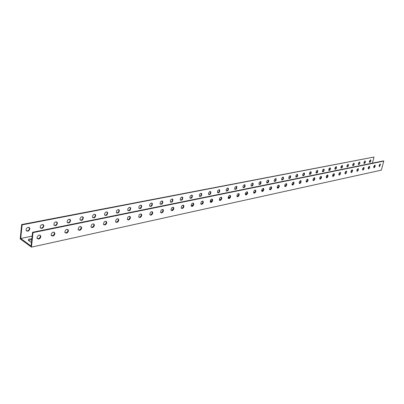 <?xml version="1.0" encoding="UTF-8"?>
<svg xmlns="http://www.w3.org/2000/svg" width="404" height="404" viewBox="0 0 404 404"><rect width="100%" height="100%" fill="white"/><g stroke="black" fill="none" stroke-linecap="round" stroke-linejoin="round"><path stroke-width="0.61" d="M21.659 224.543L22.119 224.871L374.028 157.035L21.659 224.543L20.2 238.88L31.446 247.137L381.305 170.16L383.8 161.09L33.012 232.633L31.446 247.137M306.51 181.8L306.176 181.719M292.587 184.689L292.001 184.572M277.977 187.703L277.169 187.587M262.635 190.865L261.62 190.774M246.516 194.183L245.304 194.167M229.558 197.672L228.154 197.814M212.297 201.404L210.439 201.601M192.839 205.272L191.88 205.54M172.912 209.449L172.321 209.691L173.24 208.787M31.749 239.638L28.371 240.314M38.658 239.082L36.921 237.916C37.915 234.916 39.223 234.33 40.834 236.148C40.814 237.592 40.087 238.572 38.658 239.082M52.737 236.088L51.086 235.017C51.954 232.063 53.212 231.431 54.853 233.118C54.878 234.572 54.171 235.562 52.737 236.088M66.377 233.189L64.802 232.209C65.549 229.3 66.761 228.629 68.433 230.189C68.493 231.643 67.811 232.643 66.377 233.189M79.588 230.376L78.088 229.482C78.73 226.624 79.896 225.912 81.588 227.351C81.684 228.81 81.017 229.82 79.588 230.376M92.395 227.654L90.971 226.836C91.506 224.033 92.632 223.291 94.334 224.609C94.47 226.063 93.824 227.078 92.395 227.654M104.813 225.013L103.459 224.265C103.909 221.518 104.984 220.746 106.701 221.953C106.868 223.402 106.237 224.427 104.813 225.013M116.862 222.453L115.579 221.771C115.943 219.074 116.978 218.276 118.695 219.377C118.892 220.821 118.281 221.847 116.862 222.453M128.558 219.963L127.341 219.342C127.624 216.706 128.629 215.887 130.341 216.882C130.563 218.322 129.972 219.347 128.558 219.963M139.915 217.549L138.759 216.978C138.976 214.403 139.941 213.564 141.647 214.463C141.895 215.893 141.319 216.918 139.915 217.549M150.95 215.201L149.854 214.686C150.01 212.166 150.939 211.307 152.636 212.115C152.904 213.534 152.343 214.559 150.95 215.201M161.676 212.923L160.635 212.448C160.736 209.989 161.63 209.115 163.317 209.838C163.605 211.242 163.059 212.272 161.676 212.923M172.104 210.706L171.114 210.272C171.165 207.868 172.028 206.984 173.7 207.626C174.008 209.014 173.473 210.04 172.104 210.706M182.244 208.55L181.305 208.151C181.315 205.808 182.143 204.914 183.8 205.479C184.123 206.853 183.603 207.873 182.244 208.55M192.112 206.449L191.223 206.085C191.193 203.798 191.991 202.899 193.627 203.389C193.965 204.747 193.46 205.767 192.112 206.449M201.717 204.409L200.874 204.076C200.808 201.838 201.581 200.934 203.197 201.359C203.545 202.702 203.05 203.717 201.717 204.409M211.07 202.419L210.272 202.116C210.171 199.929 210.923 199.021 212.514 199.384C212.873 200.712 212.393 201.722 211.07 202.419M220.185 200.48L219.423 200.202C219.296 198.071 220.023 197.157 221.594 197.46C221.963 198.773 221.488 199.778 220.185 200.48M229.063 198.596L228.336 198.339C228.189 196.253 228.891 195.339 230.442 195.592C230.815 196.884 230.356 197.884 229.063 198.596M237.714 196.753L237.027 196.516C236.86 194.486 237.537 193.567 239.067 193.768C239.441 195.046 238.991 196.041 237.714 196.753M246.152 194.96L245.496 194.743C245.314 192.753 245.97 191.839 247.475 191.991C247.859 193.253 247.415 194.238 246.152 194.96M254.384 193.208L253.757 193.011C253.561 191.067 254.202 190.153 255.676 190.264C256.065 191.506 255.631 192.486 254.384 193.208M262.413 191.501L261.817 191.319C261.605 189.42 262.226 188.506 263.681 188.577C264.07 189.799 263.645 190.774 262.413 191.501M270.251 189.835L269.685 189.663C269.458 187.809 270.064 186.895 271.493 186.931C271.882 188.138 271.468 189.107 270.251 189.835M277.901 188.208L277.361 188.052C277.129 186.234 277.715 185.325 279.124 185.325C279.512 186.517 279.103 187.476 277.901 188.208M285.37 186.623L284.855 186.476C284.618 184.699 285.189 183.795 286.572 183.759C286.961 184.936 286.557 185.885 285.37 186.623M292.668 185.067L292.178 184.931C291.93 183.194 292.486 182.295 293.849 182.229C294.233 183.391 293.839 184.335 292.668 185.067M299.798 183.552L299.329 183.426C299.076 181.724 299.622 180.83 300.96 180.734C301.344 181.881 300.955 182.82 299.798 183.552M306.767 182.073L306.318 181.952C306.065 180.285 306.596 179.396 307.909 179.275C308.292 180.406 307.909 181.335 306.767 182.073M313.58 180.623L313.151 180.512C312.893 178.881 313.408 177.992 314.706 177.851C315.085 178.962 314.706 179.886 313.58 180.623M320.241 179.204L319.832 179.103C319.569 177.502 320.074 176.624 321.347 176.457C321.725 177.553 321.352 178.472 320.241 179.204M326.755 177.821L326.361 177.725C326.099 176.159 326.594 175.28 327.846 175.094C328.22 176.179 327.856 177.088 326.755 177.821M333.128 176.467L332.75 176.376C332.492 174.841 332.972 173.967 334.204 173.76C334.573 174.831 334.214 175.73 333.128 176.467M339.365 175.139L339.006 175.058C338.744 173.548 339.219 172.68 340.426 172.458C340.789 173.513 340.436 174.407 339.365 175.139M345.471 173.841L345.122 173.765C344.859 172.286 345.324 171.422 346.516 171.18C346.874 172.225 346.526 173.109 345.471 173.841M351.445 172.569L351.111 172.498C350.854 171.043 351.308 170.19 352.48 169.933L352.5 171.367L351.445 172.569M357.298 171.326L356.979 171.261C356.722 169.832 357.166 168.983 358.318 168.71L358.338 170.129L357.298 171.326M363.029 170.109L362.721 170.044C362.464 168.645 362.903 167.801 364.039 167.514L364.055 168.917L363.029 170.109M368.64 168.912L368.347 168.857C368.094 167.478 368.524 166.64 369.64 166.342L369.66 167.731L368.64 168.912M374.144 167.746L373.862 167.69C373.609 166.337 374.033 165.504 375.129 165.196L375.144 166.569L374.144 167.746M379.533 166.599L379.265 166.544C379.013 165.216 379.432 164.388 380.507 164.069L379.533 166.599M369.387 162.302L370.423 159.928M363.938 163.398L364.989 160.999M358.383 164.514L359.449 162.09L359.762 162.145C360.035 163.519 359.611 164.347 358.484 164.635L358.454 163.251L359.469 162.085M352.707 165.65L353.793 163.201L354.111 163.261C354.389 164.66 353.954 165.499 352.808 165.771L352.778 164.372L353.808 163.201M346.92 166.817L348.021 164.337L348.344 164.403C348.622 165.827 348.182 166.67 347.016 166.928L346.986 165.514L348.026 164.337M341.011 168.003L342.132 165.499L342.461 165.569C342.738 167.019 342.289 167.867 341.102 168.109C340.739 167.079 341.082 166.211 342.127 165.499M334.977 169.21L336.113 166.68L336.446 166.761C336.729 168.241 336.269 169.089 335.067 169.316C334.699 168.276 335.042 167.397 336.103 166.685M328.816 170.448L329.866 169.382L329.972 167.892M322.518 171.715C323.543 171.134 323.932 170.271 323.695 169.124M316.085 173.003C317.135 172.427 317.534 171.554 317.286 170.387M309.514 174.321C310.585 173.745 310.989 172.862 310.732 171.68M302.793 175.669C303.889 175.094 304.303 174.205 304.035 172.998M295.92 177.048C297.046 176.477 297.47 175.573 297.187 174.346M288.895 178.462C290.047 177.886 290.476 176.977 290.188 175.725M281.704 179.901C282.886 179.336 283.325 178.411 283.022 177.139M274.346 181.376C275.558 180.81 276.008 179.881 275.695 178.583M266.817 182.886C268.059 182.325 268.519 181.386 268.19 180.058M259.105 184.431C260.383 183.876 260.853 182.921 260.514 181.573M251.212 186.012C252.52 185.461 253 184.502 252.646 183.123M243.122 187.633C244.465 187.092 244.955 186.118 244.592 184.714L245.036 184.931C245.258 186.865 244.622 187.769 243.127 187.638C242.733 186.401 243.163 185.431 244.41 184.729L245.036 184.931M234.835 189.294C236.209 188.764 236.714 187.779 236.345 186.345L236.794 186.577C237.002 188.557 236.345 189.461 234.83 189.289C234.441 188.032 234.876 187.052 236.138 186.355L236.794 186.577M226.341 190.996C227.74 190.486 228.26 189.496 227.896 188.032L227.881 188.012M217.625 192.738C219.054 192.248 219.589 191.254 219.236 189.759L219.205 189.723M208.691 194.531C210.141 194.061 210.696 193.061 210.353 191.531L210.312 191.476M199.526 196.364C201 195.92 201.576 194.92 201.243 193.354L201.187 193.279M190.112 198.248C191.617 197.834 192.208 196.824 191.895 195.223L191.824 195.127M180.452 200.182C181.982 199.793 182.598 198.783 182.295 197.147L182.209 197.026M170.528 202.167C172.084 201.808 172.72 200.793 172.442 199.127L172.336 198.98M160.332 204.202C161.913 203.879 162.575 202.864 162.317 201.157L162.196 200.985M149.854 206.298C151.46 206.005 152.146 204.99 151.914 203.252L151.773 203.045M139.077 208.449C140.708 208.191 141.425 207.181 141.223 205.409L141.062 205.161M127.992 210.661C129.649 210.444 130.391 209.434 130.224 207.626L130.043 207.343M116.584 212.938C118.266 212.762 119.039 211.752 118.907 209.913L118.705 209.59M104.843 215.281C106.545 215.145 107.353 214.145 107.257 212.272L107.035 211.898M92.748 217.695C94.475 217.605 95.314 216.605 95.263 214.706L95.021 214.282M80.285 220.18C82.032 220.135 82.911 219.145 82.906 217.216L82.643 216.736M67.433 222.74C69.21 222.74 70.119 221.766 70.17 219.806L69.882 219.261M54.181 225.382C55.979 225.432 56.929 224.467 57.035 222.483L56.732 221.872M40.511 228.103C42.324 228.204 43.319 227.255 43.486 225.245L43.162 224.568M26.391 230.911C28.229 231.068 29.265 230.129 29.497 228.103L29.159 227.351M383.8 161.09L383.381 160.913L32.542 232.295L31.058 246.046L20.73 238.476L32.128 236.108M373.796 166.458L374.543 166.776M161.943 212.277L162.378 211.832M182.103 208.166L182.926 207.449M201.217 204.156L202.353 203.343M219.316 199.995L220.771 199.455M236.85 196.076L238.264 195.758M253.571 192.521L254.894 192.243M269.488 189.158L270.715 188.905M284.653 185.951L285.769 185.764M299.127 182.896L300.121 182.785M312.943 179.972L313.812 179.952M326.159 177.21L326.902 177.245M338.81 174.594L339.416 174.654M350.93 172.109L351.394 172.175M362.555 169.736L362.878 169.796M344.94 173.382L345.319 173.523M332.553 175.851L333.113 176.038M319.625 178.442L320.357 178.659M306.116 181.164L307.01 181.391M291.986 184.022L293.036 184.244M277.184 187.037L278.391 187.234M261.661 190.223L263.029 190.365M245.349 193.612L246.884 193.652M228.669 198.334L228.189 198.005M228.179 197.283L229.906 197.117M210.954 202.035L210.408 201.556C210.206 201.01 210.747 200.753 212.024 200.773M192.259 205.894L191.87 205.52L193.162 204.651M151.682 214.095L152.151 213.236M31.441 242.506L28.573 240.572C27.962 239.365 29.048 238.814 31.83 238.905M20.73 238.476L22.119 224.871M374.028 157.035L372.377 163.15M28.224 227.275L29.952 228.427C28.987 231.406 27.689 231.977 26.058 230.139C26.078 228.709 26.8 227.755 28.224 227.275M42.294 224.508L43.945 225.563C43.107 228.502 41.854 229.118 40.188 227.407C40.168 225.972 40.87 225.003 42.294 224.508M55.924 221.821L57.494 222.791C56.777 225.684 55.575 226.341 53.878 224.76C53.818 223.316 54.5 222.336 55.924 221.821M69.14 219.226L70.629 220.109C70.023 222.952 68.862 223.644 67.15 222.185C67.049 220.741 67.715 219.751 69.14 219.226M81.946 216.701L83.37 217.514C82.86 220.301 81.744 221.028 80.017 219.69C79.886 218.241 80.527 217.246 81.946 216.701M94.379 214.256L95.728 214.999C95.309 217.731 94.233 218.488 92.501 217.261C92.334 215.817 92.96 214.817 94.379 214.256M106.439 211.883L107.722 212.56C107.388 215.236 106.353 216.019 104.616 214.903C104.419 213.463 105.03 212.459 106.439 211.883M118.155 209.575L119.367 210.196C119.114 212.817 118.114 213.62 116.382 212.605C116.155 211.176 116.746 210.166 118.155 209.575M129.532 207.338L130.684 207.903C130.497 210.469 129.538 211.292 127.805 210.373C127.558 208.954 128.134 207.939 129.532 207.338M140.587 205.161L141.683 205.676C141.557 208.186 140.632 209.025 138.91 208.201C138.643 206.787 139.198 205.777 140.587 205.161M151.338 203.045L152.379 203.52C152.303 205.969 151.414 206.823 149.707 206.08C149.414 204.687 149.96 203.672 151.338 203.045M161.792 200.99L162.782 201.419C162.756 203.813 161.898 204.682 160.206 204.02C159.898 202.636 160.423 201.626 161.792 200.99M171.968 198.985L172.902 199.379C172.922 201.717 172.094 202.596 170.422 202.015C170.094 200.642 170.609 199.632 171.968 198.985M181.866 197.036L182.754 197.399C182.815 199.682 182.017 200.566 180.361 200.056C180.022 198.702 180.522 197.692 181.866 197.036M191.506 195.142L192.349 195.47C192.445 197.697 191.673 198.591 190.042 198.147C189.688 196.809 190.178 195.804 191.506 195.142M200.899 193.294L201.697 193.597C201.823 195.773 201.076 196.667 199.465 196.288C199.101 194.965 199.581 193.965 200.899 193.294M210.05 191.491L210.807 191.774C210.959 193.895 210.237 194.794 208.646 194.47C208.277 193.168 208.742 192.173 210.05 191.491M218.963 189.739L219.69 189.996C219.862 192.067 219.165 192.971 217.594 192.703C217.216 191.41 217.675 190.42 218.963 189.739M227.659 188.027L228.346 188.264C228.538 190.289 227.861 191.193 226.321 190.976C225.937 189.698 226.381 188.719 227.659 188.027M252.485 183.138L253.081 183.325C253.313 185.219 252.697 186.118 251.227 186.032C250.833 184.81 251.253 183.845 252.485 183.138M260.368 181.588L260.934 181.76C261.181 183.608 260.58 184.512 259.131 184.461C258.737 183.254 259.146 182.295 260.368 181.588M268.064 180.073L268.599 180.234C268.857 182.042 268.271 182.941 266.852 182.926C266.453 181.734 266.857 180.785 268.064 180.073M275.579 178.593L276.094 178.745C276.356 180.512 275.786 181.406 274.387 181.426C273.993 180.25 274.387 179.305 275.579 178.593M282.921 177.149L283.411 177.285C283.684 179.017 283.128 179.911 281.755 179.957C281.356 178.8 281.75 177.861 282.921 177.149M290.097 175.735L290.567 175.866C290.84 177.563 290.299 178.447 288.951 178.523C288.557 177.381 288.941 176.452 290.097 175.735M297.112 174.356L297.561 174.472C297.839 176.134 297.314 177.018 295.981 177.124C295.592 175.993 295.97 175.073 297.112 174.356M303.975 173.008L304.404 173.119C304.682 174.745 304.167 175.624 302.859 175.75C302.47 174.639 302.843 173.725 303.975 173.008M310.681 171.685L311.09 171.791C311.373 173.387 310.873 174.255 309.585 174.407C309.201 173.311 309.565 172.402 310.681 171.685M317.246 170.392L317.635 170.488C317.918 172.053 317.428 172.922 316.165 173.094C315.782 172.013 316.14 171.109 317.246 170.392M323.665 169.13L324.043 169.22C324.326 170.756 323.846 171.619 322.599 171.811C322.22 170.741 322.579 169.847 323.665 169.13M329.952 167.892L330.31 167.978C330.593 169.483 330.124 170.342 328.901 170.549C328.528 169.493 328.876 168.609 329.952 167.892M365.019 160.994L365.302 161.05C365.57 162.398 365.15 163.226 364.044 163.519L364.014 162.15L365.019 160.994M370.458 159.923L370.731 159.974C370.998 161.302 370.584 162.12 369.493 162.428L369.468 161.075L370.458 159.923M33.012 232.633L32.542 232.295M379.154 166.413L380.199 164.029M373.756 167.559L374.811 165.15M368.246 168.726L369.322 166.291M362.62 169.917L363.711 167.458M356.878 171.139L357.989 168.65M351.015 172.382L352.147 169.862M345.036 173.649L346.178 171.104M338.931 174.947L340.082 172.377M332.689 176.27L333.739 175.164L333.856 173.669M326.316 177.624L327.381 176.503L327.487 174.998M319.796 179.002L320.882 177.871L320.983 176.351M313.135 180.416C314.191 179.78 314.59 178.886 314.332 177.735M306.323 181.861C307.399 181.214 307.798 180.31 307.53 179.149M299.354 183.34C300.45 182.684 300.854 181.77 300.571 180.598M292.122 184.87L292.218 184.855C293.339 184.189 293.748 183.264 293.456 182.083M284.81 186.416L284.921 186.401C286.062 185.729 286.476 184.795 286.168 183.603M277.321 188.001L277.447 187.986C278.609 187.304 279.033 186.36 278.709 185.153M269.655 189.627L269.796 189.612C270.983 188.921 271.407 187.966 271.069 186.749M261.797 191.289L261.959 191.274C263.166 190.577 263.6 189.612 263.246 188.375M253.747 192.996L253.924 192.976C255.161 192.269 255.596 191.294 255.232 190.047M245.496 194.743L245.693 194.723C246.955 194.006 247.394 193.021 247.016 191.764L247.475 191.991M237.037 196.531L237.254 196.516C238.532 195.799 238.981 194.804 238.602 193.531L238.592 193.521M228.361 198.369L228.598 198.349C229.891 197.642 230.351 196.642 229.977 195.349L229.957 195.319M219.458 200.253L219.72 200.233C221.023 199.531 221.493 198.526 221.129 197.218L221.094 197.172M210.322 202.187L210.605 202.167C211.928 201.47 212.408 200.46 212.049 199.132L211.999 199.066M200.939 204.166L201.253 204.151C202.586 203.464 203.076 202.444 202.727 201.106L202.667 201.015M191.304 206.207L191.642 206.192C192.991 205.51 193.496 204.49 193.157 203.131L193.077 203.02M181.406 208.297L181.775 208.282C183.133 207.611 183.653 206.59 183.33 205.212L183.229 205.075M171.23 210.444L171.629 210.434C173.003 209.772 173.533 208.747 173.225 207.358L173.114 207.191M160.772 212.656L161.201 212.645C162.585 211.994 163.135 210.969 162.842 209.565L162.706 209.363M150.01 214.928L150.48 214.923C151.874 214.282 152.434 213.251 152.162 211.837L152.01 211.6M138.936 217.266L139.446 217.266C140.844 216.635 141.425 215.605 141.178 214.181L141.001 213.903M127.533 219.67L128.083 219.675C129.497 219.059 130.088 218.029 129.866 216.594L129.674 216.271M115.797 222.144L116.387 222.155C117.806 221.554 118.417 220.528 118.221 219.084L118.008 218.716M103.697 224.695L104.338 224.71C105.762 224.124 106.393 223.104 106.227 221.65L105.989 221.23M91.228 227.326L91.92 227.346C93.349 226.77 93.996 225.76 93.859 224.301L93.607 223.826M78.366 230.033L79.113 230.063C80.547 229.502 81.214 228.497 81.113 227.038L80.835 226.503M65.094 232.825L65.903 232.866C67.337 232.325 68.023 231.325 67.958 229.866L67.665 229.265M51.394 235.709L52.267 235.759C53.702 235.234 54.409 234.244 54.383 232.79L54.07 232.118M37.244 238.683L38.183 238.744C39.617 238.234 40.344 237.259 40.36 235.815L40.036 235.062M201.884 203.444L201.798 203.899M219.948 199.627L219.832 200.202M237.113 196.001L237.012 196.496M285.325 185.81L285.214 186.284M299.445 182.825L299.319 183.345M29.952 228.427L29.497 228.103M43.945 225.563L43.486 225.245M57.494 222.791L57.035 222.483M70.629 220.109L70.17 219.806M83.37 217.514L82.906 217.216M95.728 214.999L95.263 214.706M107.722 212.56L107.257 212.272M119.367 210.196L118.907 209.913M130.684 207.903L130.224 207.626M141.683 205.676L141.223 205.409M152.379 203.52L151.914 203.252M162.782 201.419L162.317 201.157M172.902 199.379L172.442 199.127M182.754 197.399L182.295 197.147M192.349 195.47L191.895 195.223M201.697 193.597L201.243 193.354M210.807 191.774L210.353 191.531M219.69 189.996L219.236 189.759M228.346 188.264L227.896 188.032M253.081 183.325L252.677 183.128M260.934 181.76L260.555 181.578M268.599 180.234L268.246 180.063M276.094 178.745L275.76 178.583M283.411 177.285L283.103 177.139M290.567 175.866L290.274 175.725M297.561 174.472L297.288 174.346M304.404 173.119L304.141 172.998M314.448 177.735L314.706 177.851M307.636 179.149L307.909 179.275M300.672 180.598L300.96 180.734M293.541 182.083L293.849 182.229M286.244 183.603L286.572 183.759M278.775 185.158L279.124 185.325M271.119 186.749L271.493 186.931M263.282 188.38L263.681 188.577M255.252 190.052L255.676 190.264M238.602 193.531L239.067 193.768M229.977 195.349L230.442 195.592M221.129 197.218L221.594 197.46M212.049 199.132L212.514 199.384M202.727 201.106L203.197 201.359M193.157 203.131L193.627 203.389M183.33 205.212L183.8 205.479M173.225 207.358L173.7 207.626M162.842 209.565L163.317 209.838M152.162 211.837L152.636 212.115M141.178 214.181L141.647 214.463M129.866 216.594L130.341 216.882M118.221 219.084L118.695 219.377M106.227 221.65L106.701 221.953M93.859 224.301L94.334 224.609M81.113 227.038L81.588 227.351M67.958 229.866L68.433 230.189M54.383 232.79L54.853 233.118M40.36 235.815L40.834 236.148"/></g></svg>
